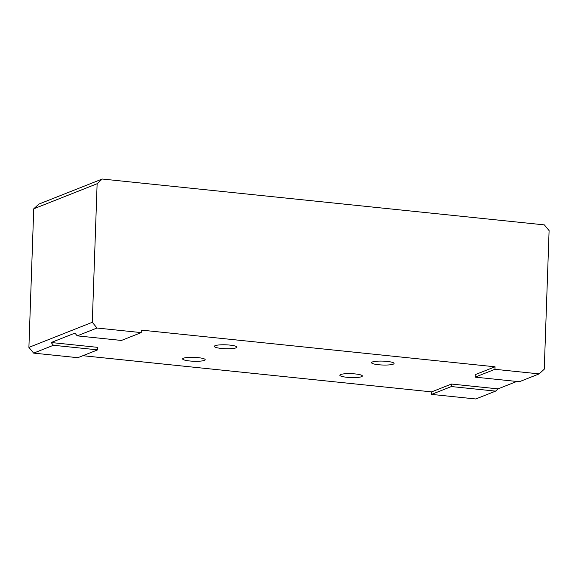 <?xml version="1.0" encoding="UTF-8"?>
<svg xmlns="http://www.w3.org/2000/svg" width="578" height="578" viewBox="0 0 578 578"><rect width="100%" height="100%" fill="white"/><g stroke="black" fill="none" stroke-linecap="round" stroke-linejoin="round"><path stroke-width="0.87" d="M189.692 360.975A11.278 1.951 2 0 1 182.634 358.916A11.278 1.951 2 0 1 198.124 357.637A11.278 1.951 2 0 1 205.176 359.704A11.278 1.951 2 0 1 189.692 360.975M221.381 348.433A11.278 1.951 2 0 1 214.33 346.374A11.278 1.951 2 0 1 229.813 345.095A11.278 1.951 2 0 1 236.872 347.154A11.278 1.951 2 0 1 221.381 348.433M346.901 377.282A11.278 1.951 2 0 1 339.842 375.223A11.278 1.951 2 0 1 355.326 373.944A11.278 1.951 2 0 1 362.384 376.011A11.278 1.951 2 0 1 346.901 377.282M378.59 364.74A11.278 1.951 2 0 1 371.538 362.681A11.278 1.951 2 0 1 387.022 361.402A11.278 1.951 2 0 1 394.08 363.468A11.278 1.951 2 0 1 378.59 364.74M77.214 335.861L121.423 340.449L141.234 332.61L97.017 328.022L77.214 335.861L74.938 333.116L51.167 342.523L53.436 345.276L33.632 353.115L77.842 357.695L97.653 349.856L53.436 345.276M494.949 369.299L475.145 377.138L519.355 381.726L539.166 373.887L494.949 369.299L495.043 366.799L475.232 374.638L475.145 377.138M495.584 391.133L451.375 386.552L431.564 394.391L475.781 398.979L495.584 391.133L498.034 388.878L451.461 384.045L431.65 391.884L431.564 394.391M97.017 328.022L92.292 322.3L28.9 347.385L33.632 353.115M516.768 381.458L498.034 388.878M92.292 322.3L97.126 183.732L102.219 179.021L544.368 224.885L549.1 230.615L544.259 369.183L539.166 373.887M431.65 391.884L82.878 355.708M102.219 179.021L38.834 204.113L33.741 208.817L28.9 347.385M495.043 366.799L141.321 330.103L141.234 332.61M97.126 183.732L33.741 208.817M97.653 349.856L97.74 347.356L51.167 342.523M451.461 384.045L451.375 386.552"/></g></svg>
